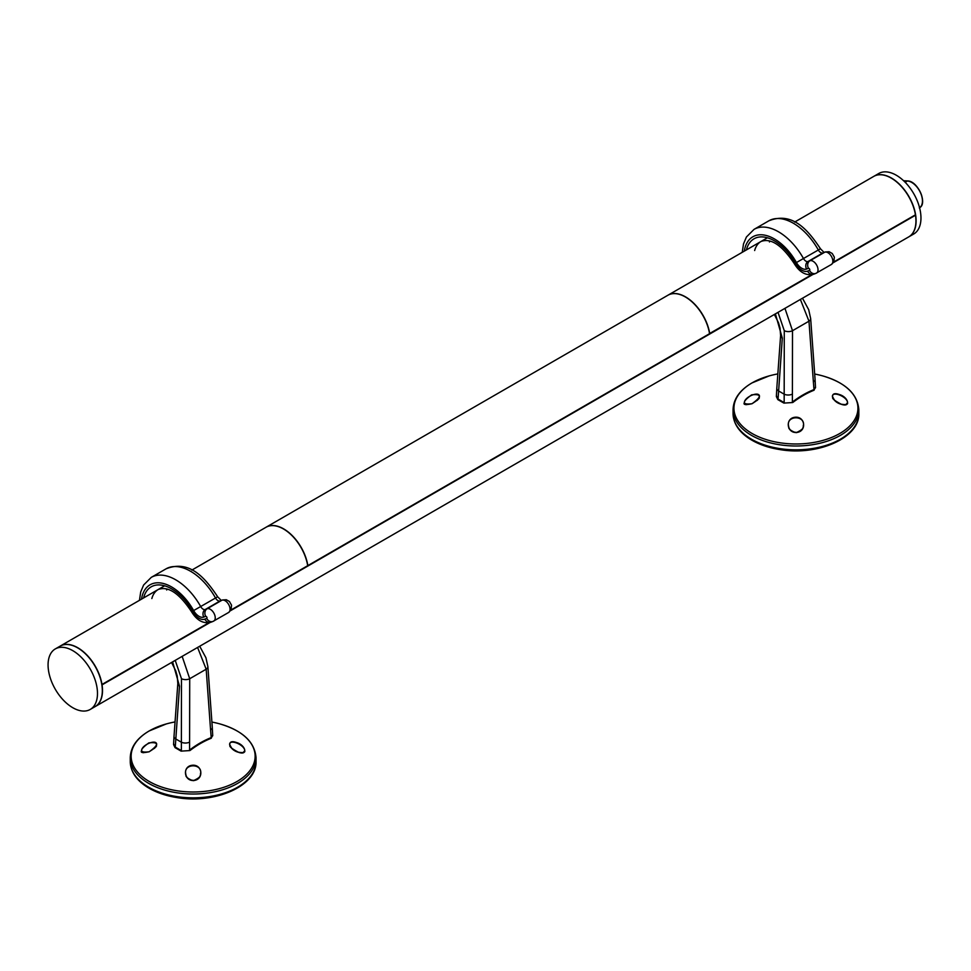 <?xml version="1.0" encoding="UTF-8"?>
<svg xmlns="http://www.w3.org/2000/svg" width="971" height="971" viewBox="0 0 971 971"><rect width="100%" height="100%" fill="white"/><g stroke="black" fill="none" stroke-linecap="round" stroke-linejoin="round"><path stroke-width="1.46" d="M194.2 780.453C183.932 781.679 182.063 766.422 192.088 765.294C202.381 763.983 204.201 779.179 194.2 780.453M149.133 751.797C139.132 752.998 139.035 750.025 148.854 742.888C158.928 741.795 159.013 744.769 149.133 751.797M238.393 752.258C228.828 749.867 226.037 738.834 236.184 742.427C245.699 744.878 248.491 756.021 238.393 752.258M212.698 735.011L211.253 738.251A99.382 59.607 118 0 0 196.191 746.129A99.382 59.607 118 0 0 189.94 750.559L181.104 751.129L175.023 747.621L173.603 743.519M175.047 721.926A100.426 100.426 0 0 0 166.259 723.953A61.998 35.793 0 0 0 166.259 723.953A61.998 35.793 0 0 0 149.303 730.896A61.998 35.793 0 0 0 154.498 784.192A61.998 35.793 0 0 0 245.651 775.234A61.998 35.793 0 0 0 220.016 723.953A61.998 35.793 0 0 0 220.004 723.941A100.426 100.426 0 0 0 211.896 722.048M154.498 748.386L156.695 744.441C156.671 738.652 141.56 744.903 141.56 750.704L143.295 752.743M194.164 780.417C198.375 779.349 200.56 776.849 200.718 772.916L200.718 772.916C201.652 763.449 184.611 763.473 185.57 772.916L185.57 772.916C185.959 777.771 188.811 780.271 194.164 780.417M242.993 752.743L244.741 750.704C244.753 744.927 229.654 738.652 229.593 744.429L231.79 748.386M182.16 656.36L189.709 678.729L189.588 750.049A99.843 59.886 -62 0 1 195.875 745.607A99.843 59.886 -62 0 1 210.998 737.693L212.722 735.751L212.285 727.364A5.826 3.374 175.9 0 1 210.586 729.974L206.18 669.213L197.586 647.451M172.607 661.882L179.514 686.169L175.266 747.087L181.371 750.607L181.48 678.705L175.217 660.377M181.104 751.129L189.94 750.559M179.514 686.169A5.826 3.338 -175.9 0 1 177.814 683.584L177.244 676.144L175.727 670.815L171.576 662.477M189.479 742.147A5.826 3.071 0.2 0 1 181.261 742.135L175.702 738.931A5.826 3.338 -175.9 0 1 174.015 736.346L173.566 744.575L175.023 747.621M210.586 729.974L211.253 738.251M908.795 236.851A34.932 20.173 -120 0 0 908.88 236.803L913.735 233.999A34.932 20.173 -120 0 0 920.484 212.127A34.932 20.173 -120 0 0 903.418 180.57A34.932 20.173 -120 0 0 878.791 173.481L873.936 176.285A34.932 20.173 -120 0 0 873.851 176.334M191.857 570.086L266.042 527.253A34.932 20.173 60 0 1 290.584 534.268A34.932 20.173 60 0 1 307.698 565.692L231.025 609.958M208.826 622.775L101.991 684.458A34.932 20.173 -120 0 0 84.878 653.034A34.932 20.173 -120 0 0 60.323 646.018A34.932 20.173 -120 0 0 60.251 646.067M266.2 527.156L667.902 295.245A34.932 20.173 60 0 1 692.444 302.248A34.932 20.173 60 0 1 709.558 333.684L307.856 565.595A34.932 20.173 -120 0 0 290.754 534.171A34.932 20.173 -120 0 0 266.2 527.156A34.932 20.173 -120 0 0 266.115 527.204M794.642 222.068L873.766 176.382A34.932 20.173 60 0 1 898.321 183.398A34.932 20.173 60 0 1 915.435 214.822L833.822 261.939M811.622 274.757L709.546 333.563M709.728 333.587A34.932 20.173 -120 0 0 692.614 302.163A34.932 20.173 -120 0 0 668.06 295.148A34.932 20.173 -120 0 0 667.987 295.196M915.107 215.004L915.495 215.234A34.932 20.173 60 0 1 908.71 236.9L95.267 706.536A34.932 20.173 -120 0 0 102.052 684.871L101.858 684.749M915.495 215.234L833.409 262.619M812.848 274.49L230.613 610.638M210.052 622.508L102.052 684.871M908.88 236.803A34.932 20.173 -120 0 0 915.629 214.931A34.932 20.173 -120 0 0 898.563 183.373A34.932 20.173 -120 0 0 873.936 176.285M55.311 648.919L60.166 646.116A34.932 20.173 60 0 1 95.097 666.288A34.932 20.173 60 0 1 95.097 706.621L90.242 709.437A34.932 20.173 -120 0 0 97.003 687.565A34.932 20.173 -120 0 0 79.938 656.008A34.932 20.173 -120 0 0 55.311 648.919A34.932 20.173 -120 0 0 48.55 670.791A34.932 20.173 -120 0 0 65.615 702.349A34.932 20.173 -120 0 0 90.242 709.437M796.997 432.435C786.728 433.661 784.847 418.404 794.885 417.263C805.177 415.964 806.998 431.16 796.997 432.435M744.344 402.674C743.094 404.773 745.619 405.113 751.942 403.73C741.917 404.98 741.832 402.006 751.651 394.857C761.725 393.777 761.81 396.751 751.93 403.778C762.793 396.921 758.048 398.013 759.492 396.411C759.468 390.633 744.356 396.884 744.344 402.674L746.092 404.713M841.189 404.227C831.625 401.848 828.821 390.803 838.968 394.408C848.496 396.86 851.288 408.002 841.189 404.227M815.494 386.992L814.038 390.233A99.382 59.607 118 0 0 798.987 398.11A99.382 59.607 118 0 0 792.737 402.528L783.9 403.099L777.82 399.603L776.399 395.5M822.813 375.935C845.547 382.72 857.551 393.971 858.825 409.677A62.884 36.303 180 0 1 795.941 445.992A62.884 36.303 180 0 1 733.056 409.677C733.433 399.02 739.732 390.111 751.955 382.938L769.068 375.935A61.998 35.793 0 0 0 769.056 375.935A61.998 35.793 0 0 0 752.1 382.877A61.998 35.793 0 0 0 757.295 436.173A61.998 35.793 0 0 0 848.448 427.216A61.998 35.793 0 0 0 822.813 375.935A61.998 35.793 0 0 0 822.801 375.923A100.426 100.426 0 0 0 814.693 374.029M757.295 400.368L759.492 396.423M796.96 432.398C801.172 431.33 803.357 428.83 803.515 424.897L803.515 424.897C804.449 415.418 787.408 415.454 788.367 424.897L788.367 424.897C788.743 429.752 791.608 432.253 796.96 432.398M845.79 404.713L847.525 402.674C847.549 396.908 832.438 390.633 832.39 396.411L834.587 400.368M784.956 308.341L792.506 330.71L792.385 402.03A99.843 59.886 -62 0 1 798.672 397.588A99.843 59.886 -62 0 1 813.795 389.674L815.519 387.732L815.07 379.345A5.826 3.374 175.9 0 1 813.382 381.943L808.977 321.195L800.383 299.432M775.404 313.864L782.31 338.151L778.062 399.069L784.167 402.589L784.277 330.686L778.014 312.359M783.9 403.099L792.737 402.528M782.31 338.151A5.826 3.338 -175.9 0 1 780.611 335.565L780.041 328.113L778.524 322.797L774.373 314.458M792.275 394.129A5.826 3.071 0.2 0 1 784.046 394.117L778.499 390.9A5.826 3.338 -175.9 0 1 776.8 388.315L776.363 396.556L777.82 399.603M813.382 381.943L814.038 390.233M130.26 761.531A62.884 36.303 0 0 0 193.144 797.846A62.884 36.303 0 0 0 256.028 761.531L256.028 757.696A62.884 36.303 180 0 1 193.144 794.011A62.884 36.303 180 0 1 130.26 757.696L130.26 761.531C130.563 771.496 136.158 779.98 147.034 786.983C155.433 792.263 165.556 795.819 177.402 797.652C214.992 804.073 257.048 785.927 256.028 761.531M228.294 612.64A6.991 4.03 -120 0 0 228.61 612.483A6.991 4.03 -120 0 0 228.768 604.69A6.991 4.03 -120 0 0 221.946 600.224L220.053 600.964A4.661 2.695 60 0 1 215.562 598.075A48.914 28.244 -120 0 0 166.077 568.824L151.258 577.381A48.914 28.244 60 0 1 200.742 606.632A4.661 2.695 -120 0 0 205.233 609.521L207.126 608.781A6.991 4.03 60 0 1 213.948 613.247A6.991 4.03 60 0 1 213.79 621.039A6.991 4.03 60 0 1 213.462 621.197A5.826 4.734 68.8 0 1 212.928 621.452L211.035 622.193A5.826 4.734 68.8 0 1 204.808 619.134L206.714 618.406A1.165 0.668 -120 0 0 205.646 616.33L203.752 617.071A10.487 6.057 60 0 1 193.642 610.565A43.088 24.882 -120 0 0 162.57 583.304A43.088 24.882 -120 0 0 141.511 599.143M166.077 568.824C189.078 559.648 204.505 576.871 217.662 596.789L193.642 610.565M199.698 646.237L205.925 657.743L207.879 666.616A5.826 3.374 175.9 0 1 206.18 669.213L189.709 678.729A5.826 3.071 0.2 0 1 181.48 678.705M166.684 589.992A34.932 20.173 60 0 1 166.976 588.984M143.623 597.93A40.758 23.535 60 0 1 164.22 585.695A40.758 23.535 60 0 1 192.452 611.196L191.481 611.657C179.222 593.22 168.141 585.829 158.237 589.494A34.932 20.173 -120 0 0 151.852 598.549M203.752 617.071A5.826 4.734 -111.2 0 1 205.233 609.521L220.053 600.964A5.826 4.734 68.8 0 1 220.587 600.709L222.493 599.969A5.826 4.734 68.8 0 0 221.946 600.224L207.126 608.781A5.826 4.734 -111.2 0 0 205.646 616.33M192.452 611.196A12.805 7.392 -120 0 0 204.808 619.134M206.714 618.406A5.826 4.734 68.8 0 0 212.928 621.452L228.61 612.483L231.049 609.922L231.547 605.176L229.435 601.498L226.304 599.738L222.493 599.969M919.573 207.745A15.135 8.739 -120 0 0 920.447 192.634A15.135 8.739 -120 0 0 907.363 180.994L905.166 182.257M919.319 207.915C928.082 203.886 917.838 180.776 907.521 180.946L903.637 180.776M911.915 182.536A14.674 8.472 60 0 1 922.45 200.791M733.056 409.677L733.056 413.512A62.884 36.303 0 0 0 795.941 449.828A62.884 36.303 0 0 0 858.825 413.512L858.825 409.677M831.079 264.622A6.991 4.03 -120 0 0 831.407 264.464A6.991 4.03 -120 0 0 831.564 256.672A6.991 4.03 -120 0 0 824.743 252.205L822.85 252.946A4.661 2.695 60 0 1 818.359 250.057A48.914 28.244 -120 0 0 768.874 220.805L754.054 229.362A48.914 28.244 60 0 1 803.527 258.614A4.661 2.695 -120 0 0 808.03 261.502L809.923 260.762A6.991 4.03 60 0 1 816.732 265.229A6.991 4.03 60 0 1 816.587 273.021A6.991 4.03 60 0 1 816.259 273.179A5.826 4.734 68.8 0 1 815.725 273.434L813.832 274.174A5.826 4.734 68.8 0 1 807.605 271.115L809.498 270.387A1.165 0.668 -120 0 0 808.442 268.312L806.549 269.052A10.487 6.057 60 0 1 796.438 262.546A43.088 24.882 -120 0 0 765.354 235.285A43.088 24.882 -120 0 0 744.308 251.125M768.874 220.805C791.875 211.617 807.302 228.853 820.459 248.77L796.438 262.546M802.495 298.218L808.709 309.725L810.664 318.585A5.826 3.374 175.9 0 1 808.977 321.195L792.506 330.71A5.826 3.071 0.2 0 1 784.277 330.686M769.469 241.973A34.932 20.173 60 0 1 769.772 240.966M746.42 249.911A40.758 23.535 60 0 1 767.017 237.677A40.758 23.535 60 0 1 795.249 263.177L794.278 263.639C782.019 245.202 770.938 237.81 761.033 241.463A34.932 20.173 -120 0 0 754.649 250.53M806.549 269.052A5.826 4.734 -111.2 0 1 808.03 261.502L822.85 252.946A5.826 4.734 68.8 0 1 823.384 252.678L825.277 251.95A5.826 4.734 68.8 0 0 824.743 252.205L809.923 260.762A5.826 4.734 -111.2 0 0 808.442 268.312M795.249 263.177A12.805 7.392 -120 0 0 807.605 271.115M809.498 270.387A5.826 4.734 68.8 0 0 815.725 273.434L831.407 264.464L833.846 261.903L834.344 257.157L832.22 253.48L829.1 251.72L825.277 251.95M220.016 723.953C242.75 730.738 254.754 741.99 256.028 757.696M166.272 723.953L149.158 730.957C136.947 738.13 130.636 747.039 130.26 757.696M200.718 772.94L200.718 772.916C199.747 774.567 202.975 776.181 194.164 780.32C193.994 781.837 185.133 777.601 186.031 775.453L185.57 772.916M191.481 611.657C196.882 620.542 203.4 624.062 211.035 622.193M151.258 577.381L143.611 585.028L140.698 591.97L139.46 600.333M174.015 736.346L177.814 683.584M217.662 596.789L221.388 600.576M212.285 727.364L207.879 666.616M156.695 744.441C155.251 746.031 159.997 744.939 149.146 751.748C142.822 753.132 140.297 752.792 141.56 750.704M244.741 750.704C245.335 752.525 243.211 753.023 238.356 752.185C226.328 745.789 230.952 745.716 229.593 744.429M60.323 646.018L164.621 585.804M668.06 295.148L767.418 237.786M907.521 180.946L903.588 180.715M777.844 373.908A100.426 100.426 0 0 0 769.056 375.935M733.056 413.512C733.36 423.465 738.955 431.949 749.83 438.965C758.23 444.245 768.352 447.801 780.198 449.634C817.788 456.054 859.845 437.909 858.825 413.512M803.515 424.922L803.515 424.897C802.544 426.536 805.772 428.15 796.96 432.301C796.79 433.819 787.93 429.583 788.828 427.434L788.367 424.897M794.278 263.639C799.679 272.523 806.197 276.043 813.832 274.174M754.054 229.362L746.408 237.009L743.495 243.952L742.245 252.314M776.8 388.315L780.611 335.565M820.459 248.77L824.185 252.557M815.07 379.345L810.664 318.585M847.537 402.686C848.132 404.506 846.008 405.004 841.153 404.167C829.125 397.77 833.749 397.697 832.39 396.411"/></g></svg>
